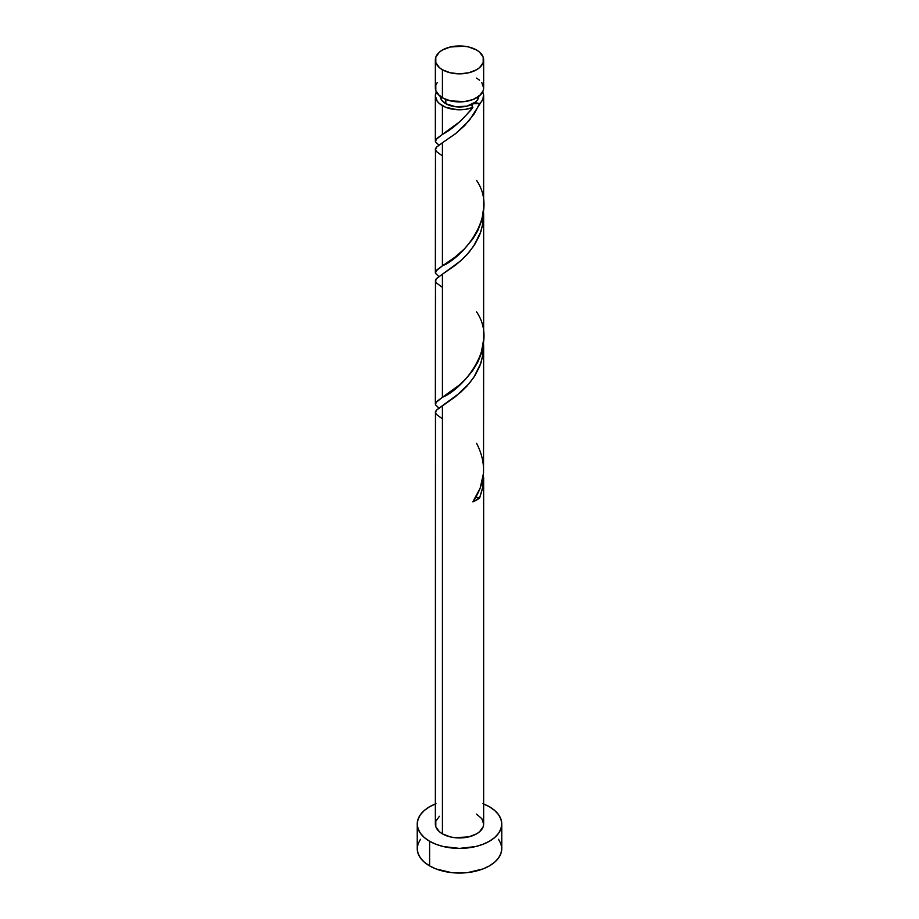 <?xml version="1.0" encoding="UTF-8"?>
<svg xmlns="http://www.w3.org/2000/svg" width="919" height="919" viewBox="0 0 919 919"><rect width="100%" height="100%" fill="white"/><g stroke="black" fill="none" stroke-linecap="round" stroke-linejoin="round"><path stroke-width="1.38" d="M437.191 82.618L435.813 85.237L435.813 90.671L439.42 95.702L442.418 97.816L442.418 69.752A24.147 13.946 180 0 1 435.353 59.896A24.147 13.946 180 0 1 450.253 47.007A24.147 13.946 180 0 1 476.582 50.04L468.747 47.007L464.21 46.214L450.253 47.007L442.418 50.04L439.42 52.142L435.813 57.173L435.813 62.618L439.42 67.638L442.418 69.752L450.253 72.773L459.5 73.842L468.747 72.773L476.582 69.752L479.58 67.638L483.187 62.618L483.187 57.173L479.58 52.142L476.582 50.04A24.147 13.946 180 0 1 483.647 59.896A24.147 13.946 180 0 1 468.747 72.773A24.147 13.946 180 0 1 442.418 69.752L442.418 97.816A24.147 13.946 0 0 0 468.747 100.837A24.147 13.946 0 0 0 483.647 87.948L481.809 82.618M440.178 95.84L441.648 100.114L445.841 103.732L445.841 99.447L445.841 103.732A19.322 11.154 0 0 0 473.159 103.732A19.322 11.154 0 0 0 478.799 96.334M483.647 803.976A42.263 24.399 180 0 1 489.39 806.744A42.263 24.399 180 0 1 501.763 823.998A42.263 24.399 180 0 1 475.674 846.548A42.263 24.399 180 0 1 429.61 841.253L429.61 865.905A42.263 24.399 0 0 0 475.674 871.189A42.263 24.399 0 0 0 501.763 848.651L500.947 843.895L498.546 839.311M476.582 443.303C486.978 463.486 485.737 483.003 472.837 501.843L479.638 497.914A4.825 2.791 180 0 0 475.755 497.328L479.638 497.914L482.578 488.357L483.474 473.79L482.946 486.404L479.638 497.914A24.147 13.946 180 0 1 472.837 501.843L480.177 488.161L483.532 473.09L483.647 346.52L483.187 353.356L480.798 363.373L473.699 377.514L466.967 386.072L460.453 392.493L442.418 405.67L442.418 833.855A24.147 13.946 0 0 0 468.747 836.887A24.147 13.946 0 0 0 483.647 823.998L483.187 826.721L479.58 831.752L476.582 833.855L468.747 836.887L454.79 837.68L450.253 836.887L442.418 833.855L442.418 405.67L436.387 410.138L435.468 412.93M483.647 477.478L483.635 478.96M441.809 418.421L436.422 414.4L435.353 412.344L436.238 410.311L455.732 396.434L469.23 383.476L475.066 375.4L479.638 366.463L482.578 356.894L483.474 342.327L483.647 346.52M471.068 109.866L472.837 107.466A24.147 13.946 180 0 1 442.418 105.696L442.418 134.381L460.189 121.434L471.068 109.866M435.468 273.092L436.536 270.14L442.418 265.832L442.418 142.755L455.732 133.519L469.23 120.55L482.946 99.183L483.532 94.45L482.659 91.9A24.147 13.946 180 0 1 483.647 95.84A24.147 13.946 180 0 1 479.638 103.537L474.193 113.853L464.554 125.696L455.261 133.887L442.418 142.755L442.418 265.832L454.79 257.331L464.21 249.106L472.917 238.814L477.869 230.52L481.809 220.227L483.635 208.05L483.647 95.84M483.635 339.513L483.647 215.057L483.187 221.893L480.798 231.91L473.699 246.051L466.967 254.609L460.453 261.03L442.418 274.207L442.418 397.295L459.5 384.935L466.507 378.18L472.917 370.265L477.869 361.971L481.016 354.32L483.635 339.513M435.468 404.555L436.536 401.603L442.418 397.295L442.418 274.207L455.732 264.971L462.602 259.055L469.23 252.013L475.066 243.937L479.638 235L482.578 225.442L483.474 210.865L483.647 215.069M435.468 141.641L436.536 138.677L442.418 134.381L442.418 105.696A24.147 13.946 180 0 1 435.353 95.84A24.147 13.946 180 0 1 436.341 91.9L435.353 95.84L437.191 101.182L439.42 103.583L445.589 107.236L457.088 109.717L465.301 109.372L472.837 107.466C461.981 120.584 451.838 129.556 442.418 134.381L435.64 139.849L435.549 141.848L438.868 145.133L435.64 142.043M435.365 141.227L435.422 140.389M435.365 272.679L435.422 271.852M476.582 180.388C499.66 214.391 463.406 257.251 442.418 265.832L435.64 271.3L435.549 273.311L438.868 276.596L435.64 273.506M441.809 155.506L436.422 151.486L435.353 149.429L436.238 147.385L442.418 142.755L436.387 147.224L435.468 150.015M435.468 148.648L435.353 272.403M435.365 404.142L435.422 403.315M438.903 408.082L435.64 404.969M441.809 286.958L436.422 282.937L435.353 280.881L436.238 278.848L442.418 274.207L436.387 278.675L435.468 281.478M435.468 280.1L435.353 403.866M435.468 411.563L435.353 823.998A24.147 13.946 0 0 0 442.418 833.855L439.42 831.752L435.813 826.721L435.813 821.276L439.42 816.256M440.201 96.334A19.322 11.154 0 0 0 445.841 103.732L455.732 106.776L466.898 106.145L475.56 102.043L477.352 100.114L478.822 95.84M471.975 104.846L473.159 103.732L479.638 103.537L476.341 102.917L473.159 103.732L471.757 105.559L472.837 107.466L471.952 104.892M420.454 839.311L418.053 843.895L417.237 848.651A42.263 24.399 0 0 0 429.61 865.905L429.61 841.253A42.263 24.399 180 0 1 417.237 823.998A42.263 24.399 180 0 1 435.353 803.976M436.02 803.711L429.61 806.744L424.36 810.443L420.454 814.659L418.053 819.243L417.237 823.998L418.053 828.766L420.454 833.338L424.36 837.554L429.61 841.253L436.02 844.285L443.326 846.548L459.5 848.398L475.674 846.548L482.98 844.285L489.39 841.253L494.64 837.554L498.546 833.338L500.947 828.766L501.763 823.998L500.947 819.243L498.546 814.659L494.64 810.443L489.39 806.744L482.98 803.711M476.582 814.142L481.809 818.668L483.647 823.998L483.647 477.983M417.237 823.998L417.237 848.651L418.053 853.406L420.454 857.99L424.36 862.206L429.61 865.905L436.02 868.937L451.252 872.579L459.5 873.05L467.748 872.579L482.98 868.937L489.39 865.905L494.64 862.206L498.546 857.99L500.947 853.406L501.763 848.651L501.763 823.998M435.353 59.896L435.353 87.948A24.147 13.946 0 0 0 442.418 97.816L450.253 100.837L464.21 101.63L472.917 99.551L479.58 95.702L483.187 90.671L483.647 87.948L483.647 59.896M479.58 80.206L476.582 78.092M476.582 311.851C499.66 345.854 463.406 388.703 442.418 397.295L435.64 402.763L435.549 404.774L438.868 408.059M435.353 140.952L435.353 95.84"/></g></svg>
